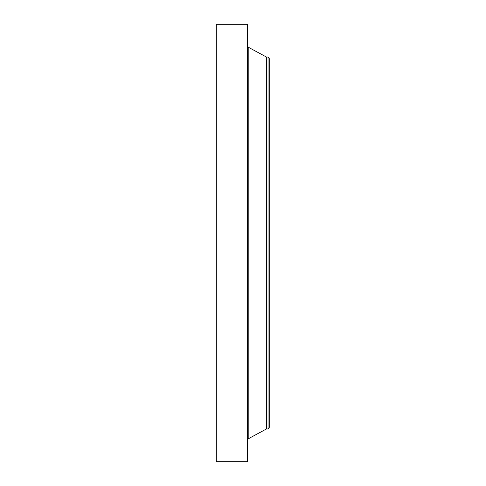 <?xml version="1.0" encoding="UTF-8"?>
<svg xmlns="http://www.w3.org/2000/svg" width="486" height="486" viewBox="0 0 486 486"><rect width="100%" height="100%" fill="white"/><g stroke="black" fill="none" stroke-linecap="round" stroke-linejoin="round"><path stroke-width="0.73" d="M216.306 461.7L216.306 24.3L247.307 24.3L247.307 461.7L216.306 461.7M268.041 428.98L268.041 57.02L269.694 59.171L269.694 426.83L268.041 428.98L266.413 428.98L266.413 57.02L248.206 47.172L247.307 45.66M266.413 428.98L248.206 438.828L248.206 47.172M248.206 438.828L247.307 440.34M268.041 57.02L266.413 57.02"/></g></svg>
